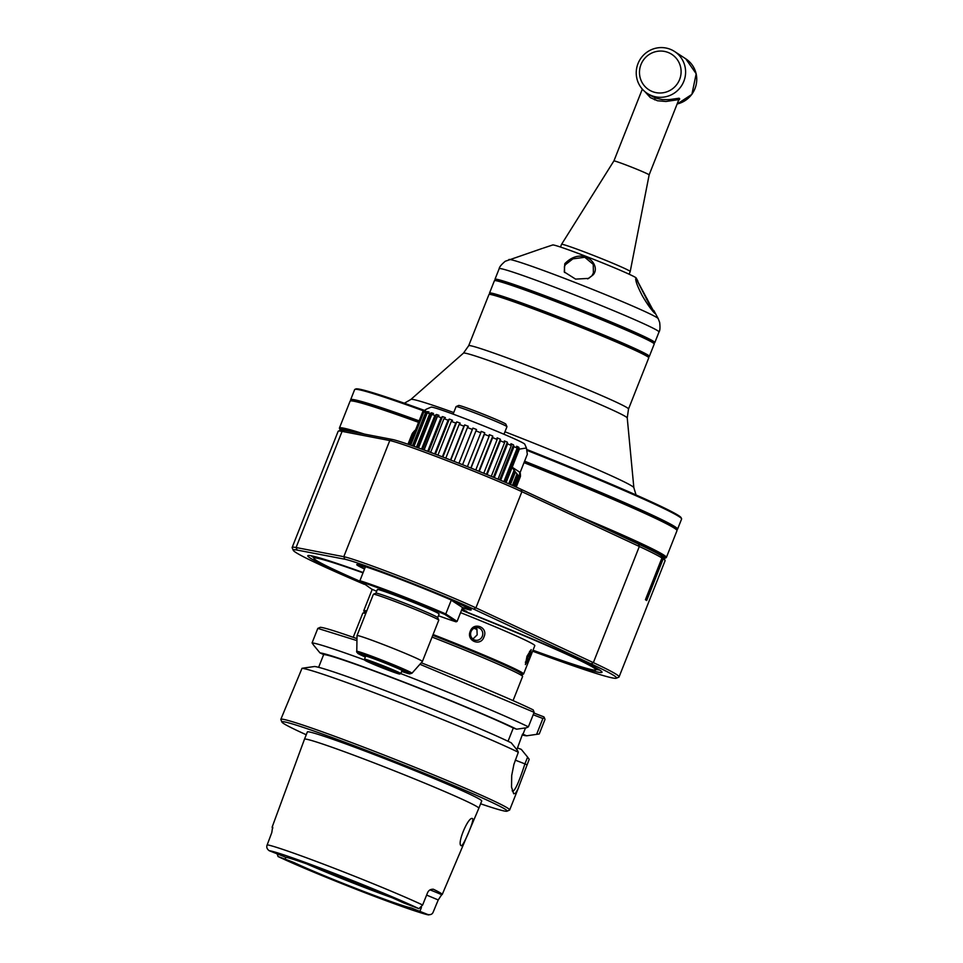 <?xml version="1.0" encoding="UTF-8"?>
<svg xmlns="http://www.w3.org/2000/svg" width="963" height="963" viewBox="0 0 963 963"><rect width="100%" height="100%" fill="white"/><g stroke="black" fill="none" stroke-linecap="round" stroke-linejoin="round"><path stroke-width="1.44" d="M532.623 651.193A173.858 6.849 -158.4 0 0 616.32 678.217L618.848 677.133A175.82 6.922 -158.4 0 0 619.077 676.929A175.82 6.922 -158.4 0 0 593.352 662.628L475.915 607.858A78.135 3.082 -158.4 0 0 402.101 577.21A78.135 3.082 -158.4 0 0 343.791 556.698L296.086 547.526A175.82 6.922 -158.4 0 0 292.15 547.478A175.82 6.922 -158.4 0 0 292.174 547.791L293.27 550.318A173.858 6.849 -158.4 0 0 364.291 584.312M619.077 676.929L665.072 560.767A175.82 6.922 -158.4 0 0 665.048 560.466A175.82 6.922 -158.4 0 0 663.194 558.793L661.28 555.844M292.15 547.478L338.133 431.328A175.82 6.922 21.6 0 1 338.362 431.123A175.82 6.922 21.6 0 1 342.082 431.376L389.786 440.548A78.135 3.082 21.6 0 1 448.096 461.06A78.135 3.082 21.6 0 1 521.898 491.696L639.336 546.478A175.82 6.922 21.6 0 1 661.954 557.974L645.427 599.72A175.82 6.922 21.6 0 1 646.679 600.527L663.194 558.793M616.32 678.217A173.858 6.849 -158.4 0 0 591.101 663.88L473.664 609.11A76.185 2.997 -158.4 0 0 401.703 579.232A76.185 2.997 -158.4 0 0 344.85 559.226L297.146 550.066A173.858 6.849 -158.4 0 0 293.27 550.318M363.159 572.528A158.233 6.235 -158.4 0 0 307.979 555.591A158.233 6.235 -158.4 0 0 360.607 581.893M462.493 607.809A61.536 2.42 -158.4 0 0 471.184 609.808A61.536 2.42 -158.4 0 0 414.872 585.01A61.536 2.42 -158.4 0 0 356.84 564.535A61.536 2.42 -158.4 0 0 364.544 569.037M462.132 608.724L467.837 612.468A158.233 6.235 -158.4 0 1 601.995 671.993A158.233 6.235 -158.4 0 1 532.888 650.519M338.362 431.123L340.89 430.028A173.858 6.849 21.6 0 1 344.561 430.28L392.278 439.453A76.185 2.997 21.6 0 1 449.131 459.447A76.185 2.997 21.6 0 1 521.091 489.324L638.529 544.095A173.858 6.849 21.6 0 1 661.22 555.675L661.954 557.974M661.846 556.084A173.858 6.849 21.6 0 1 663.94 557.938L665.048 560.466M357.141 432.7A175.037 6.885 -158.4 0 0 339.891 429.378A175.037 6.885 -158.4 0 0 340.577 430.172M664.085 558.251A175.037 6.885 -158.4 0 0 665.12 558.143A175.037 6.885 -158.4 0 0 598.179 525.28M364.387 434.084A175.82 6.922 -158.4 0 0 339.421 428.066A175.82 6.922 -158.4 0 0 339.458 428.366L339.891 429.378M665.12 558.143L666.131 557.709A175.82 6.922 -158.4 0 0 666.36 557.505A175.82 6.922 -158.4 0 0 577.668 515.711M666.36 557.505L677.001 530.649A175.82 6.922 -158.4 0 0 676.965 530.336A175.82 6.922 -158.4 0 0 524.028 462.649M418.556 422.336A175.82 6.922 -158.4 0 0 350.291 400.993A175.82 6.922 -158.4 0 0 350.063 401.198L339.421 428.066M418.833 421.638A175.037 6.885 -158.4 0 0 351.302 400.56L350.291 400.993M676.965 530.336L676.532 529.325A175.037 6.885 -158.4 0 0 524.305 461.951M676.688 529.686L677.35 529.397A175.82 6.922 -158.4 0 0 677.567 529.193A175.82 6.922 -158.4 0 0 524.606 461.193M419.134 420.879A175.82 6.922 -158.4 0 0 350.64 399.753A175.82 6.922 -158.4 0 0 350.664 400.054L350.953 400.716M677.567 529.193L681.599 519.033A175.82 6.922 -158.4 0 0 681.575 518.72A175.82 6.922 -158.4 0 0 527.062 450.407M423.684 410.912A175.82 6.922 -158.4 0 0 354.89 389.377A175.82 6.922 -158.4 0 0 354.661 389.582L350.64 399.753M424.37 410.37A175.037 6.885 -158.4 0 0 355.901 388.944L354.89 389.377M681.575 518.72L681.13 517.709A175.037 6.885 -158.4 0 0 526.905 449.54M648.773 357.815A85.948 3.383 -158.4 0 0 648.761 357.67A85.948 3.383 -158.4 0 0 555.013 317.116A85.948 3.383 -158.4 0 0 489.048 294.437A85.948 3.383 -158.4 0 0 488.939 294.534L468.68 345.717A85.948 3.383 21.6 0 1 549.837 374.21A85.948 3.383 21.6 0 1 628.514 408.998L648.773 357.815M489.048 294.437L490.071 293.992A85.177 3.358 21.6 0 1 555.422 316.478A85.177 3.358 21.6 0 1 648.328 356.659L648.761 357.67M648.4 356.828L649.243 356.466A85.948 3.383 -158.4 0 0 649.351 356.37A85.948 3.383 -158.4 0 0 555.591 315.671A85.948 3.383 -158.4 0 0 489.517 293.077A85.948 3.383 -158.4 0 0 489.529 293.233L489.89 294.076M649.351 356.37L654.238 344.02A85.948 3.383 -158.4 0 0 654.226 343.875A85.948 3.383 -158.4 0 0 560.466 303.321A85.948 3.383 -158.4 0 0 494.513 280.642A85.948 3.383 -158.4 0 0 494.404 280.739L489.517 293.077M494.513 280.642L495.524 280.209A85.177 3.358 21.6 0 1 560.887 302.683A85.177 3.358 21.6 0 1 653.781 342.864L654.226 343.875M653.865 343.033L654.708 342.672A85.948 3.383 -158.4 0 0 654.816 342.575A85.948 3.383 -158.4 0 0 561.044 301.876A85.948 3.383 -158.4 0 0 494.982 279.294A85.948 3.383 -158.4 0 0 494.994 279.439L495.355 280.281M654.756 313.3C651.157 309.677 646.992 303.79 642.261 295.653C637.157 285.782 635.074 279.992 636.013 278.295L654.756 313.3M635.628 279.065L636.013 278.295L652.878 311.362M543.421 248.057L552.738 244.963A44.936 1.77 21.6 0 1 592.113 258.746A44.936 1.77 21.6 0 1 635.592 277.5A44.936 1.77 21.6 0 1 636.206 278.006L637.879 281.112M542.35 248.406L505.226 261.274C501.362 264.572 499.34 267.028 499.183 268.677A85.948 3.383 -158.4 0 1 572.949 294.257A85.948 3.383 -158.4 0 1 657.873 330.839A85.948 3.383 -158.4 0 1 659.017 331.958L654.816 342.575M593.28 274.732L588.658 278.391L575.597 279.114L564.27 271.963L564.787 263.693C582.747 245.36 601.67 264.753 593.28 274.732L588.104 278.62M560.478 247.034L561.549 244.349A36.919 1.457 21.6 0 1 561.549 244.337A36.919 1.457 21.6 0 1 589.934 254.039A36.919 1.457 21.6 0 1 630.211 271.518A36.919 1.457 21.6 0 1 630.211 271.53L629.14 274.214M630.211 271.518L649.146 174.893A18.959 0.746 -158.4 0 0 648.881 174.64A18.959 0.746 21.6 0 0 628.466 165.913A18.959 0.746 -158.4 0 0 613.888 160.929L561.549 244.337M644.885 91.629L650.338 97.612L657.512 100.766L665.975 101.476L678.855 99.598L649.134 174.893M650.651 95.602L655.984 98.19L662.315 99.574L669.225 99.622L679.144 98.214L679.734 98.936L678.602 100.453M651.722 95.674A25.002 24.532 -56.8 0 0 674.606 51.52A25.002 24.532 -56.8 0 0 640.383 59.008A25.002 24.532 -56.8 0 0 651.722 95.674M652.529 91.629A21.102 20.704 -56.8 0 0 680.901 68.71A21.102 20.704 -56.8 0 0 647.437 55.758A21.102 20.704 -56.8 0 0 652.529 91.629M564.607 272.505L564.414 266.582L565.474 264.632L572.925 258.842L584.806 257.277L593.256 264.392L593.401 272.962L592.305 275.021M596.687 669.55A156.283 6.151 -158.4 0 0 599.612 670.007M311.073 555.759A156.283 6.151 -158.4 0 0 313.517 557.433A152.371 5.995 21.6 0 1 313.505 557.204A152.371 5.995 21.6 0 1 318.031 557.469M466.586 611.204L465.418 611.541L461.915 609.254M461.614 610.036A157.065 6.187 21.6 0 1 465.418 611.541M364.652 568.736A57.828 2.275 21.6 0 1 360.222 566.075L359.789 565.064A58.611 2.311 21.6 0 1 359.765 565.004M365.459 566.701L359.909 580.725L371.634 589.103A57.828 2.275 -158.4 0 0 376.665 591.282M462.601 607.521L457.112 621.388L445.785 613.973A58.611 2.311 -158.4 0 0 399.067 594.881A58.611 2.311 -158.4 0 0 359.909 580.725M438.418 615.73A57.828 2.275 -158.4 0 0 456.077 621.809L444.822 614.442L445.785 613.973L451.31 600.033M468.728 608.147A58.611 2.311 21.6 0 1 468.68 608.171L467.669 608.616A57.828 2.275 21.6 0 1 462.372 607.448L451.466 600.322L451.539 599.455M383.743 668.021L374.378 663.94L382.48 666.793L390.352 670.26L383.743 668.021M385.381 669.092A18.754 0.734 21.6 0 1 364.929 660.245A18.754 0.734 21.6 0 1 382.636 666.432A18.754 0.734 21.6 0 1 399.777 674.04A18.754 0.734 21.6 0 1 385.381 669.092M364.929 660.245L364.483 659.234A19.537 0.77 21.6 0 1 364.483 659.198A19.537 0.77 21.6 0 1 379.494 664.326A19.537 0.77 21.6 0 1 400.813 673.582A19.537 0.77 21.6 0 1 400.789 673.606A123.071 4.851 21.6 0 1 528.386 726.848L534.14 712.319L419.928 664.277M401.836 671.006A21.487 0.843 -158.4 0 0 403.774 671.355A21.487 0.843 -158.4 0 0 384.105 662.7A21.487 0.843 -158.4 0 0 363.845 655.55A21.487 0.843 -158.4 0 0 364.122 655.863A21.487 0.843 -158.4 0 0 365.507 656.622M411.935 673.257L422.408 661.485A35.162 1.384 -158.4 0 0 422.408 661.473A35.162 1.384 -158.4 0 0 384.056 644.825A35.162 1.384 -158.4 0 0 357.02 635.58A35.162 1.384 -158.4 0 0 357.02 635.604L356.767 652.24L365.338 657.031A27.939 1.095 -158.4 0 1 365.651 655.466A27.939 1.095 -158.4 0 1 402.51 670.055A27.939 1.095 -158.4 0 1 401.667 671.404L409.576 673.883L411.935 673.257A29.769 1.168 -158.4 0 0 384.706 661.196A29.769 1.168 -158.4 0 0 356.587 651.349M422.408 661.473L438.767 620.172A35.162 1.384 -158.4 0 0 438.755 620.1A35.162 1.384 -158.4 0 0 400.403 603.512A35.162 1.384 -158.4 0 0 373.427 594.231A35.162 1.384 -158.4 0 0 373.379 594.279L357.02 635.58M437.671 617.608L439.104 613.997A33.211 1.312 -158.4 0 0 402.883 598.276A33.211 1.312 -158.4 0 0 377.352 589.549L375.919 593.16A33.211 1.312 21.6 0 1 401.439 601.911A33.211 1.312 21.6 0 1 437.659 617.572L438.755 620.1M444.822 614.442A57.828 2.275 -158.4 0 0 360.379 581.748M456.077 621.809L457.112 621.388M360.222 566.075A57.828 2.275 21.6 0 1 365.35 566.99M451.466 600.322A57.828 2.275 21.6 0 1 467.669 608.616M407.987 444.244L412.116 433.807L413.488 432.327M408.673 444.485L413.825 431.484L415.595 429.835L409.672 444.822M424.358 411.731L424.719 410.828L422.769 411.707L426.26 409.227L431.135 407.12A50.401 1.986 21.6 0 1 478.659 423.889A50.401 1.986 21.6 0 1 524.787 444.196L526.436 448.012L519.37 449.107L518.792 447.253A56.685 34.776 109.8 0 0 516.613 446.266L517.179 448.096A58.213 2.287 21.6 0 0 513.953 446.651L513.532 444.894A56.685 41.337 109.2 0 0 510.92 443.738L511.341 445.508A58.213 2.287 21.6 0 0 507.585 443.883L507.332 442.186A56.685 46.886 108.3 0 0 504.359 440.922L504.612 442.607A58.213 2.287 21.6 0 0 500.423 440.837L500.363 439.236A56.685 51.28 106.8 0 0 497.101 437.864L497.161 439.477A58.213 2.287 21.6 0 0 492.635 437.611L492.779 436.083A56.685 54.41 103.8 0 0 489.3 434.662L489.156 436.179A58.213 2.287 21.6 0 0 484.401 434.253L484.762 432.82A56.685 56.203 94.1 0 0 481.175 431.376L480.802 432.808A58.213 2.287 21.6 0 0 475.951 430.882L476.529 429.534A56.685 56.612 -18.1 0 0 472.905 428.102L472.315 429.45A58.213 2.287 21.6 0 0 467.464 427.548L468.283 426.296L464.696 424.912L463.889 426.164A58.213 2.287 21.6 0 0 459.182 424.358L460.206 423.178A56.685 53.266 -62.2 0 0 456.763 421.878L455.74 423.058A58.213 2.287 21.6 0 0 451.274 421.385L452.514 420.277A56.685 49.607 -64.3 0 0 449.3 419.086L448.072 420.193A58.213 2.287 21.6 0 0 443.967 418.688L445.375 417.653A56.685 44.707 -65.5 0 0 442.474 416.606L441.066 417.641A58.213 2.287 21.6 0 0 437.419 416.341L438.996 415.378A56.685 38.725 -66.3 0 0 436.48 414.499L434.891 415.462A58.213 2.287 21.6 0 0 431.797 414.415L433.519 413.488A56.685 31.779 -66.9 0 0 431.436 412.802L429.703 413.729A58.213 2.287 21.6 0 0 427.235 412.934L429.077 412.056A56.685 24.051 -67.3 0 0 427.476 411.574L425.646 412.453A58.213 2.287 21.6 0 0 423.852 411.959L425.778 411.093A56.685 15.733 -67.7 0 0 424.719 410.828M415.595 429.823L422.769 411.707M506.093 482.632L512.184 467.236L520.14 472.436L527.327 454.319L526.436 448.012M450.768 460.085L464.696 424.912M450.503 459.977L463.889 426.164M445.797 458.159L459.182 424.358M442.848 457.028L456.763 421.878M442.366 456.847L455.74 423.058M437.912 455.15L451.274 421.385M435.396 454.199L449.3 419.086M434.71 453.934L448.072 420.193M430.617 452.405L443.967 418.688M428.607 451.647L442.474 416.606M427.728 451.322L441.066 417.641M424.093 449.986L437.419 416.341M422.637 449.456L436.48 414.499M421.589 449.071L434.891 415.462M418.508 447.951L431.797 414.415M417.641 447.639L431.436 412.802M416.449 447.217L429.703 413.729M414.006 446.351L427.235 412.934M413.753 446.254L427.476 411.574M412.441 445.797L425.646 412.453M410.695 445.183L423.852 411.959M508.729 483.775L514.061 470.305L512.208 467.248L519.37 449.107M504.973 482.15L518.792 447.253M514.061 470.305L519.466 477.034L520.08 477.046L519.213 475.084L520.369 476.673L520.526 475.638L519.647 473.724L519.587 472.568L520.453 474.482L520.14 472.436M513.652 485.942L517.769 475.541M514.916 486.508L518.84 476.613M515.59 486.809L519.466 477.034M516.12 487.049L520.08 477.046M516.24 487.109L520.369 476.673M512.436 485.412L516.818 474.35M510.462 484.533L515.325 472.243M509.234 484.004L514.603 470.426M503.878 481.681L517.179 448.096M500.64 480.296L513.953 446.651M499.677 479.887L513.532 444.894M498.015 479.177L511.341 445.508M494.248 477.6L507.585 443.883M493.453 477.263L507.332 442.186M491.262 476.348L504.612 442.607M487.049 474.603L500.423 440.837M486.447 474.362L500.363 439.236M483.787 473.254L497.161 439.477M479.249 471.401L492.635 437.611M478.852 471.244L492.779 436.083M475.77 469.992L489.156 436.179M471.015 468.078L484.401 434.253M470.835 468.006L484.762 432.82M467.416 466.634L480.802 432.808M462.553 464.708L475.951 430.882M458.966 463.287L472.905 428.102M458.918 463.275L472.315 429.45M454.079 461.373L467.464 427.548M453.116 414.114L456.089 406.591A27.349 1.071 21.6 0 1 456.125 406.555A27.349 1.071 21.6 0 1 480.007 414.909A27.349 1.071 21.6 0 1 506.574 426.356A27.349 1.071 21.6 0 1 506.947 426.681A27.349 1.071 21.6 0 1 506.947 426.729L503.974 434.253M456.125 406.555L458.665 405.459A25.399 0.999 21.6 0 1 482.607 413.909A25.399 0.999 21.6 0 1 505.852 424.141L506.947 426.681M408.216 444.328L412.874 432.568M360.198 581.351A151.588 5.971 21.6 0 1 313.974 558.48A151.588 5.971 21.6 0 1 363.027 572.841M461.53 610.229A151.588 5.971 21.6 0 1 595.64 669.995A151.588 5.971 21.6 0 1 532.996 650.23M460.579 612.637A85.948 3.383 21.6 0 1 534.814 645.655L523.607 673.968A85.948 3.383 21.6 0 1 523.487 674.076L522.476 674.509A85.177 3.358 21.6 0 1 521.802 674.557M593.377 666.48A152.371 5.995 21.6 0 1 596.855 669.381A152.371 5.995 21.6 0 1 596.651 669.562L595.64 669.995M364.688 612.348A85.177 3.358 21.6 0 1 364.219 611.854L363.785 610.843A85.948 3.383 21.6 0 1 363.761 610.686A85.948 3.383 21.6 0 1 366.783 610.951M433.073 634.533A85.948 3.383 21.6 0 1 504.937 664.205A85.948 3.383 21.6 0 1 523.607 673.968M470.257 631.271C465.948 640.852 480.778 646.955 483.968 636.916C488.53 627.395 473.7 621.279 470.257 631.271M526.99 656.248L525.389 664.59L529.518 657.898L531.191 649.604L526.99 656.248M432.784 635.291A85.177 3.358 21.6 0 1 504.082 664.723A85.177 3.358 21.6 0 1 522.476 674.509M364.219 611.854A85.177 3.358 21.6 0 1 366.446 611.794M471.99 638.252A68.373 2.696 21.6 0 1 473.194 638.746L477.166 634.894L476.938 629.308A68.373 2.696 -158.4 0 0 474.193 628.177M477.046 629.537A64.461 2.54 -158.4 0 0 474.001 628.273M529.566 651.301A6.452 1.216 -68.8 0 1 528.013 657.26A6.452 1.216 -68.8 0 1 525.353 662.195M482.307 636.29A6.452 6.091 -74.9 0 1 470.799 632.378A6.452 6.091 -74.9 0 1 478.346 627.744A6.452 6.091 -74.9 0 1 482.307 636.29M475.662 627.671L476.938 629.308M366.349 612.023A83.998 3.31 -158.4 0 0 365.398 612.035L362.87 613.13A85.948 3.383 -158.4 0 0 362.762 613.226L353.216 637.325M513.05 700.619L522.596 676.52A85.948 3.383 -158.4 0 0 522.584 676.363L521.489 673.835A83.998 3.31 -158.4 0 0 432.76 635.327M522.584 676.363A85.948 3.383 -158.4 0 0 521.392 675.352A85.948 3.383 -158.4 0 0 432.074 637.073M365.771 613.491A85.948 3.383 -158.4 0 0 362.87 613.13M356.888 640.588L317.814 628.394L320.33 627.298A121.121 4.767 21.6 0 1 356.936 638.638M421.252 662.785A121.121 4.767 21.6 0 1 533.225 709.9L534.14 712.319M533.863 713.005L543.914 716.893L544.408 717.82L542.891 718.506L536.608 734.36L526.701 735.792L522.548 734.071L516.866 749.708M528.386 726.848A758.146 334.137 -67.3 0 1 526.544 727.763L516.625 729.196A112.069 4.418 -158.4 0 0 406.916 683.249A112.069 4.418 -158.4 0 0 319.981 652.89L323.652 654.587L318.621 667.311M317.814 628.394L312.072 642.911A798.122 582.759 109.2 0 0 313.649 645.198L319.981 652.89M312.072 642.911A123.071 4.851 21.6 0 1 364.845 660.064M323.652 654.587A107.447 4.225 21.6 0 1 405.784 683.008A107.447 4.225 21.6 0 1 513.291 728.016L516.625 729.196M513.291 728.016L508.043 741.281M522.957 734.336L525.497 727.92M533.177 714.751L542.891 718.506M544.408 717.82L545.01 719.433L539.256 733.95A758.146 562.211 -70.9 0 1 536.608 734.36M522.187 734.962A112.069 4.418 -158.4 0 0 526.701 735.792M515.253 760.132L524.919 763.876L527.604 757.111L521.308 749.395L517.564 747.95M480.609 803.792A121.121 4.767 -158.4 0 0 506.983 811.195L509.523 810.1A123.071 4.851 -158.4 0 0 509.68 809.955A123.071 4.851 -158.4 0 0 507.958 808.294A123.071 4.851 -158.4 0 0 375.426 751.682A123.071 4.851 -158.4 0 0 280.823 719.349A123.071 4.851 -158.4 0 0 280.847 719.566L281.942 722.094A121.121 4.767 -158.4 0 0 306.246 734.757M527.604 757.111A758.146 562.211 -70.9 0 1 529.205 759.362L517.793 789.359L515.578 793.223L513.712 793.777L511.522 787.084L511.714 775.444L513.905 764.369L518.323 752.247A123.071 4.851 -158.4 0 0 397.442 701.606A123.071 4.851 -158.4 0 0 302.009 668.322L280.823 719.349M518.323 752.247A758.146 334.137 -67.3 0 0 517.528 750.526L511.245 742.81A112.069 4.418 21.6 0 0 401.523 696.863A112.069 4.418 21.6 0 0 314.588 666.504L304.657 667.889A798.122 582.759 109.2 0 0 302.009 668.322M527.05 764.815L524.919 763.876C519.105 781.8 515.012 790.936 512.641 791.273L512.16 790.792M512.846 791.381L513.712 793.777M506.983 811.195A121.121 4.767 -158.4 0 0 375.016 753.704A121.121 4.767 -158.4 0 0 281.942 722.094M480.405 799.723A93.772 3.696 -158.4 0 0 387.632 759.783A93.772 3.696 -158.4 0 0 307.353 731.952L304.477 739.211A93.772 3.696 -158.4 0 1 384.755 767.042A93.772 3.696 -158.4 0 1 477.54 806.982A93.772 3.696 -158.4 0 1 478.84 808.246L481.717 800.987A93.772 3.696 -158.4 0 0 480.405 799.723M272.83 828.011A91.473 3.599 21.6 0 1 272.12 827.181A91.473 3.599 21.6 0 1 272.637 827.012L271.783 832.634L267.208 844.816C266.257 847.055 266.92 849.029 269.219 850.714L285.842 857.287A68.674 2.708 21.6 0 1 337.483 875.391A68.674 2.708 21.6 0 1 403.353 902.788L418.929 908.687L422.649 905.003L427.476 892.918C428.559 890.318 430.533 889.09 433.386 889.246A91.473 3.599 21.6 0 1 442.21 894.519A91.473 3.599 21.6 0 1 441.692 894.687L438.237 899.948L426.609 895.072M285.794 857.275L285.072 859.104L293.739 862.451A68.674 2.708 21.6 0 0 359.608 889.86A68.674 2.708 21.6 0 0 411.249 907.953L427.873 914.537C430.63 915.055 432.423 914.188 433.242 911.937L438.237 899.948M472.58 818.67C474.831 819.369 462.685 847.994 461.145 845.634C456.594 843.997 468.752 815.396 472.58 818.67L472.472 818.622M391.929 897.636A66.423 2.612 21.6 0 1 306.643 863.871M277.946 856.48C293.763 863.931 316.996 873.754 347.631 885.924C390.557 903.053 428.499 915.994 428.968 914.826L427.873 914.537A86.321 3.395 -158.4 0 1 362.449 891.726A86.321 3.395 -158.4 0 1 278.163 856.564L277.115 853.916M285.072 859.104L278.163 856.564M638.529 544.095L639.336 546.478L593.352 662.628L591.101 663.88M297.146 550.066L296.086 547.526L342.082 431.376L344.561 430.28M504.949 431.785A119.93 4.719 21.6 0 1 632.173 486.207A119.93 4.719 21.6 0 1 633.859 487.723L627.238 417.942A88.078 3.467 21.6 0 0 625.998 416.835A88.078 3.467 21.6 0 0 539.665 379.639A88.078 3.467 21.6 0 0 463.48 353.108L410.888 399.44A119.93 4.719 21.6 0 1 453.729 412.549M653.781 310.447L658.198 318.609A80.374 3.166 -158.4 0 0 657.163 317.73A80.374 3.166 -158.4 0 0 657.103 317.694A80.374 3.166 -158.4 0 0 579.329 284.145A80.374 3.166 -158.4 0 0 508.909 259.504M647.28 298.939L646.462 299.228M654.623 99.851L655.021 97.841M677.218 103.956A25.002 24.532 -56.8 0 0 685.752 58.803L674.606 51.52M564.787 263.693L565.474 264.632M521.091 489.324L521.898 491.696L475.915 607.858L473.664 609.11M344.85 559.226L343.791 556.698L389.786 440.548L392.278 439.453M422.649 905.003A91.004 3.587 -158.4 0 0 335.569 868.782A91.004 3.587 -158.4 0 0 267.208 844.816M418.929 908.687A86.321 3.395 -158.4 0 0 334.643 873.525A86.321 3.395 -158.4 0 0 269.219 850.714M441.692 894.687A17.587 0.698 -158.4 0 0 430.004 889.86M419.916 911.311L421.457 907.423M410.888 399.44L404.352 403.22M636.049 494.946L633.859 487.723M627.238 417.942L628.514 408.998M463.48 353.108L468.68 345.717M494.982 279.294L499.183 268.677M658.198 318.609L659.667 322.424C660.245 327.48 660.016 330.646 659.017 331.958M613.9 160.941L642.333 89.126M650.651 95.614L647.232 93.375M685.752 58.803L696.177 73.766L691.903 94.362L677.194 104.016M587.586 278.873L588.658 278.391M399.777 674.04L400.789 673.606M400.813 673.582L402.089 670.344M364.483 659.198L365.759 655.959M375.955 593.148L373.427 594.231M313.974 558.48L313.529 557.469M596.855 669.381L597.18 668.551M313.505 557.204L313.842 556.361M363.761 610.686L372.212 589.356M518.78 786.988L509.68 809.955M442.21 894.519L478.84 808.246M272.12 827.181L304.477 739.211"/></g></svg>
